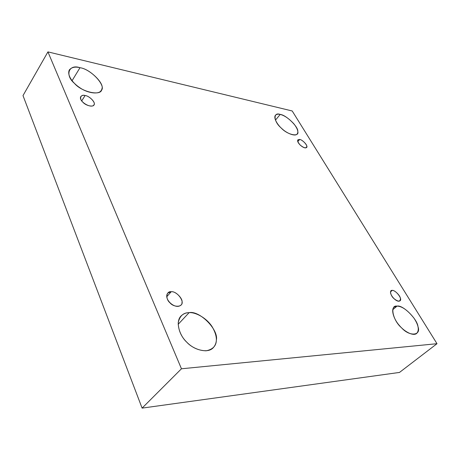 <?xml version="1.0" encoding="UTF-8"?>
<svg xmlns="http://www.w3.org/2000/svg" width="460" height="460" viewBox="0 0 460 460"><rect width="100%" height="100%" fill="white"/><g stroke="black" fill="none" stroke-linecap="round" stroke-linejoin="round"><path stroke-width="0.69" d="M299.684 139.46L297.925 139.788C295.981 142.353 304.141 149.603 306.532 147.511C308.62 146.562 302.927 139.771 299.684 139.46L297.792 141.599L299.684 139.46C301.944 139.518 307.108 144.52 306.82 146.383C306.274 148.626 304.066 148.189 300.202 145.078C297.103 141.433 296.924 139.558 299.684 139.46M275.448 120.117L280.232 114.436C278.208 113.907 276.627 114.166 275.494 115.218C273.136 117.766 277.57 125.091 282.147 128.875C287 133.486 295.257 136.695 297.103 134.032C298.718 132.164 297.654 128.771 293.905 123.861C288.955 118.553 284.395 115.414 280.232 114.436L275.448 120.117M72.065 80.701L79.988 67.718C75.256 66.487 71.708 67.218 69.345 69.914C66.815 75.043 72.415 82.788 79.632 87.584C88.015 93.575 99.343 94.57 101.137 90.476C106.818 86.457 91.114 69.04 79.988 67.718L72.065 80.701M85.117 95.519C83.243 95.082 81.828 95.415 80.856 96.514C77.872 100.935 91.074 109.072 93.863 105.001C96.301 103.27 89.734 95.904 85.117 95.519L81.73 100.866L85.117 95.519C89.154 95.818 95.651 102.258 94.122 104.449C94.11 107.49 85.945 105.921 82.921 102.241C78.89 98.906 80.557 94.03 85.117 95.519M171.212 291.732L167.796 293.083C163.018 298.948 175.398 310.161 180.912 305.095C185.386 302.323 177.301 291.007 171.212 291.732L166.773 296.711L171.212 291.732C175.461 290.898 183.23 298.712 181.987 302.588C182.47 307.274 173.719 307.516 169.981 302.818C165.249 298.966 166.232 290.91 171.212 291.732M178.158 324.317L189.112 312.65C186.122 312.65 183.459 313.737 181.136 315.899C175.099 321.546 179.475 335.633 186.737 342.148C193.246 349.497 207.431 353.941 213.083 347.898C217.724 342.884 217.436 335.875 212.221 326.87C206.459 317.688 195.253 312.058 189.112 312.65L178.158 324.317M392.777 309.689L397.02 306.13L394.249 307.067C390.643 309.292 393.725 319.424 399.487 325.605C404.029 331.2 412.844 336.421 416.622 333.511C419.497 330.332 418.617 325.214 413.983 318.159C407.629 310.19 401.977 306.176 397.02 306.13L392.777 309.689M392.213 290.404L391.069 290.777C388.28 293.572 396.6 303.226 399.924 300.84C403.017 299.42 395.893 290.007 392.213 290.404L390.511 291.87L392.213 290.404C394.364 289.788 400.286 295.579 400.418 298.425C400.372 301.915 398.199 301.955 393.886 298.546C390.494 295.717 389.315 289.8 392.213 290.404M399.487 372.433L437 343.7L181.453 368.782L142.1 408.118L399.487 372.433L142.1 408.118L181.453 368.782L437 343.7L399.487 372.433M23 95.594L47.932 51.882L292.209 110.981L437 343.7L292.209 110.981L47.932 51.882L181.453 368.782L47.932 51.882L23 95.594L142.1 408.118L23 95.594M397.02 306.13C402.442 304.411 417.416 319.05 417.985 326.652C421.4 335.76 409.457 336.846 401.505 327.75C392.662 320.35 389.649 304.647 397.02 306.13M189.112 312.65C199.49 310.276 218.845 329.722 216.344 340.095C216.286 345.845 212.876 349.422 206.114 350.813C198.53 350.577 192.044 347.662 186.656 342.073C181.142 336.622 178.33 330.142 178.227 322.632C179.728 315.962 183.356 312.639 189.112 312.65M79.988 67.718C89.757 68.799 105.277 84.117 101.718 89.211C101.879 96.41 81.92 92.351 74.422 83.335C64.492 75.043 68.954 63.808 79.988 67.718M280.232 114.436C285.982 114.827 298.563 127 297.787 131.445C299.621 137.465 287.425 134.987 281.031 127.834C273.447 121.417 273.073 111.734 280.232 114.436"/></g></svg>
